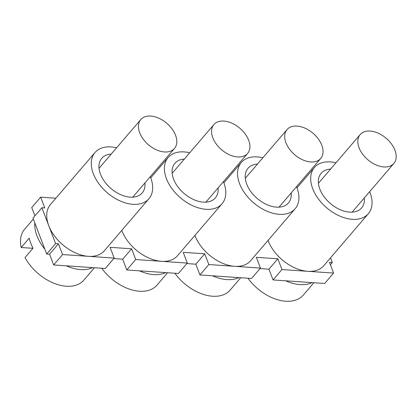 <?xml version="1.0" encoding="UTF-8"?>
<svg xmlns="http://www.w3.org/2000/svg" width="417" height="417" viewBox="0 0 417 417"><rect width="100%" height="100%" fill="white"/><g stroke="black" fill="none" stroke-linecap="round" stroke-linejoin="round"><path stroke-width="0.63" d="M285.718 280.818A39.047 24.838 40.6 0 0 312.005 282.611M247.985 278.238A39.047 24.838 40.6 0 0 303.3 295.064L313.855 282.736M394.93 150.235A22.184 14.11 40.6 0 0 378.287 133.231A22.184 14.11 40.6 0 0 360.158 134.576A22.184 14.11 40.6 0 0 367.825 159.727A22.184 14.11 40.6 0 0 393.851 163.443A22.184 14.11 40.6 0 0 394.93 150.235M369.681 191.658A35.497 22.581 -139.4 0 1 368.32 213.707L323.769 265.712A35.497 22.581 -139.4 0 1 294.756 267.855A35.497 22.581 -139.4 0 1 268.136 240.656A35.497 22.581 -139.4 0 1 268.037 240.406M368.32 213.707A35.497 22.581 -139.4 0 1 339.308 215.855A35.497 22.581 -139.4 0 1 312.687 188.651A35.497 22.581 -139.4 0 1 314.408 167.519A35.497 22.581 -139.4 0 1 335.982 162.792M364.302 197.934A26.625 16.935 -139.4 0 1 361.581 207.932A26.625 16.935 -139.4 0 1 339.824 209.542A26.625 16.935 -139.4 0 1 319.855 189.141A26.625 16.935 -139.4 0 1 321.147 173.29A26.625 16.935 -139.4 0 1 330.608 169.067M212.592 275.819A39.047 24.838 40.6 0 0 238.873 277.613M174.859 273.239A39.047 24.838 40.6 0 0 230.168 290.065L240.729 277.743M321.799 145.236A22.184 14.11 40.6 0 0 305.161 128.233A22.184 14.11 40.6 0 0 287.026 129.578A22.184 14.11 40.6 0 0 294.694 154.728A22.184 14.11 40.6 0 0 320.725 158.444A22.184 14.11 40.6 0 0 321.799 145.236M296.55 186.665A35.497 22.581 -139.4 0 1 295.194 208.708L250.643 260.714A35.497 22.581 -139.4 0 1 221.63 262.861A35.497 22.581 -139.4 0 1 195.005 235.657A35.497 22.581 -139.4 0 1 194.911 235.407M295.194 208.708A35.497 22.581 -139.4 0 1 266.182 210.856A35.497 22.581 -139.4 0 1 239.556 183.652A35.497 22.581 -139.4 0 1 241.276 162.521A35.497 22.581 -139.4 0 1 262.851 157.793M291.175 192.941A26.625 16.935 -139.4 0 1 288.455 202.933A26.625 16.935 -139.4 0 1 266.692 204.544A26.625 16.935 -139.4 0 1 246.723 184.142A26.625 16.935 -139.4 0 1 248.016 168.291A26.625 16.935 -139.4 0 1 257.477 164.069M330.545 257.805L332.339 262.512L329.472 262.314L333.584 273.078L324.671 283.477L273.052 279.948L268.939 269.189L260.026 268.579M333.584 273.078L281.96 269.549L277.852 258.785L256.34 257.315L260.453 268.079L251.54 278.478L199.92 274.954L195.813 264.19L186.894 263.58M260.453 268.079L208.834 264.55L204.721 253.791L183.214 252.321L187.322 263.08L178.413 273.484L126.794 269.955L122.681 259.192L113.763 258.582M187.322 263.08L135.702 259.556L131.595 248.793L110.083 247.323L114.195 258.087L105.282 268.485L53.663 264.957L49.55 254.193L46.683 254L32.985 218.127L41.898 207.729L44.765 207.921L40.652 197.163L55.883 198.2M34.919 215.87L31.744 207.562L40.652 197.163M114.195 258.087L62.571 254.558L58.463 243.794L55.597 243.601L41.898 207.729M268.939 269.189L277.852 258.785M330.41 264.764L332.339 262.512M273.052 279.948L281.96 269.549M199.92 274.954L208.834 264.55M195.813 264.19L204.721 253.791M126.794 269.955L135.702 259.556M122.681 259.192L131.595 248.793M53.663 264.957L62.571 254.558M49.55 254.193L58.463 243.794M46.683 254L55.597 243.601M139.46 270.821A39.047 24.838 40.6 0 0 165.742 272.619M101.727 268.24A39.047 24.838 40.6 0 0 157.042 285.066L167.598 272.744M248.668 140.237A22.184 14.11 40.6 0 0 232.029 123.239A22.184 14.11 40.6 0 0 213.895 124.579A22.184 14.11 40.6 0 0 221.563 149.729A22.184 14.11 40.6 0 0 247.594 153.446A22.184 14.11 40.6 0 0 248.668 140.237M223.423 181.666A35.497 22.581 -139.4 0 1 222.063 203.71L177.512 255.715A35.497 22.581 -139.4 0 1 148.499 257.862A35.497 22.581 -139.4 0 1 121.873 230.658A35.497 22.581 -139.4 0 1 121.78 230.408M222.063 203.71A35.497 22.581 -139.4 0 1 193.05 205.857A35.497 22.581 -139.4 0 1 166.425 178.658A35.497 22.581 -139.4 0 1 168.145 157.522A35.497 22.581 -139.4 0 1 189.725 152.794M218.044 187.942A26.625 16.935 -139.4 0 1 215.323 197.939A26.625 16.935 -139.4 0 1 193.566 199.545A26.625 16.935 -139.4 0 1 173.597 179.148A26.625 16.935 -139.4 0 1 174.885 163.297A26.625 16.935 -139.4 0 1 184.345 159.075M34.814 222.913A39.047 24.838 40.6 0 0 44.859 249.215M66.329 265.822A39.047 24.838 40.6 0 0 92.616 267.62M33.344 219.061L24.603 229.261A39.047 24.838 40.6 0 0 21.194 247.516L29.216 238.154A39.047 24.838 40.6 0 0 33.052 248.198L25.03 257.56A39.047 24.838 40.6 0 0 54.695 283.55A39.047 24.838 40.6 0 0 83.911 280.068L94.466 267.745M175.541 135.238A22.184 14.11 40.6 0 0 158.898 118.24A22.184 14.11 40.6 0 0 140.769 119.58A22.184 14.11 40.6 0 0 148.436 144.73A22.184 14.11 40.6 0 0 174.468 148.452A22.184 14.11 40.6 0 0 175.541 135.238M32.948 248.318L21.194 247.516M150.292 176.667A35.497 22.581 -139.4 0 1 148.932 198.711L104.38 250.716A35.497 22.581 -139.4 0 1 75.368 252.864A35.497 22.581 -139.4 0 1 48.747 225.665A35.497 22.581 -139.4 0 1 50.467 204.528L95.019 152.523A35.497 22.581 -139.4 0 1 116.593 147.8M148.932 198.711A35.497 22.581 -139.4 0 1 119.919 200.858A35.497 22.581 -139.4 0 1 93.299 173.66A35.497 22.581 -139.4 0 1 95.019 152.523M144.913 182.943A26.625 16.935 -139.4 0 1 142.192 192.941A26.625 16.935 -139.4 0 1 120.435 194.551A26.625 16.935 -139.4 0 1 100.466 174.15A26.625 16.935 -139.4 0 1 101.758 158.298A26.625 16.935 -139.4 0 1 111.219 154.076M352.125 212.154L393.851 163.443M318.426 183.287L360.158 134.576M297.008 187.827L314.408 167.519M278.994 207.155L320.725 158.444M245.295 178.288L287.026 129.578M223.877 182.828L241.276 162.521M205.862 202.162L247.594 153.446M172.164 173.29L213.895 124.579M150.751 177.83L168.145 157.522M132.736 197.163L174.468 148.452M99.037 168.291L140.769 119.58"/></g></svg>
